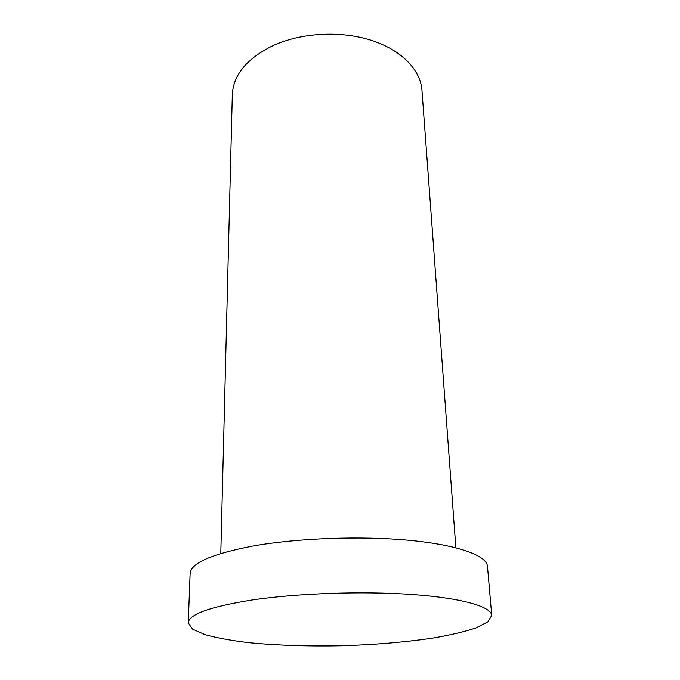 <?xml version="1.0" encoding="UTF-8"?>
<svg xmlns="http://www.w3.org/2000/svg" width="680" height="680" viewBox="0 0 680 680"><rect width="100%" height="100%" fill="white"/><g stroke="black" fill="none" stroke-linecap="round" stroke-linejoin="round"><path stroke-width="1.02" d="M220.796 553.486L232.322 94.749C233.257 74.851 246.942 58.412 273.377 45.433C301.478 32.666 340.51 30.523 370.923 40.171C401.361 49.852 420.503 69.878 421.94 90.109L455.855 547.748M251.855 600.04C297.457 593.24 362.907 590.962 412.556 594.533C462.306 598.102 491.181 606.688 491.733 615.442L487.806 621.911L475.685 628.039C464.049 631.865 449.599 635.248 432.327 638.197C404.43 642.277 373.873 644.818 340.654 645.813C307.42 646.442 276.777 645.396 248.719 642.685C231.319 640.586 216.716 637.908 204.909 634.652L192.508 629.127L188.267 622.854C188.87 614.354 210.06 606.747 251.855 600.04M188.267 622.854L190.128 573.554C190.808 563.167 211.599 554.021 252.493 546.108C297.092 538.11 360.995 535.721 409.589 540.345C458.286 544.977 486.736 555.594 487.466 566.287L491.733 615.442"/></g></svg>
